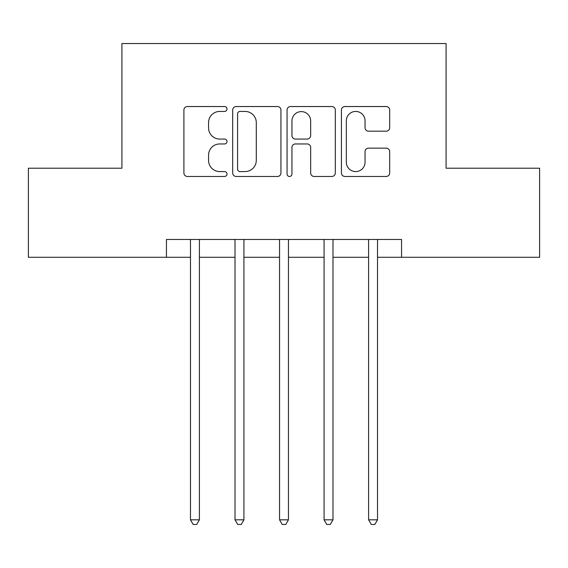 <?xml version="1.0" encoding="UTF-8"?>
<svg xmlns="http://www.w3.org/2000/svg" width="568" height="568" viewBox="0 0 568 568"><rect width="100%" height="100%" fill="white"/><g stroke="black" fill="none" stroke-linecap="round" stroke-linejoin="round"><path stroke-width="0.85" d="M227.001 108.985A2.45 2.45 0 0 0 224.559 106.535L187.404 106.535A3.493 3.493 0 0 0 183.904 110.036L183.904 172.977A3.493 3.493 0 0 0 187.404 176.47L224.559 176.47A2.45 2.45 0 0 0 227.001 174.028A2.45 2.45 0 0 0 224.559 171.579L219.745 171.579A11.19 11.19 0 0 1 208.555 160.389L208.555 155.142A11.19 11.19 0 0 1 219.745 143.952L224.559 143.952A2.45 2.45 0 0 0 227.001 141.503A2.45 2.45 0 0 0 224.559 139.061L219.745 139.061A11.19 11.19 0 0 1 208.555 127.871L208.555 122.624A11.19 11.19 0 0 1 219.745 111.434L224.559 111.434A2.45 2.45 0 0 0 227.001 108.985M386.19 131.187A3.493 3.493 0 0 0 389.691 127.693L389.691 110.036A3.493 3.493 0 0 0 386.19 106.535L344.932 106.535A3.493 3.493 0 0 0 341.432 110.036L341.432 172.977A3.493 3.493 0 0 0 344.932 176.47L386.19 176.47A3.493 3.493 0 0 0 389.691 172.977L389.691 151.649A3.493 3.493 0 0 0 386.19 148.149L368.533 148.149A3.493 3.493 0 0 0 365.039 151.649L365.039 162.221A9.351 9.351 0 0 1 355.682 171.579A9.351 9.351 0 0 1 346.331 162.221L346.331 120.785A9.351 9.351 0 0 1 355.682 111.434A9.351 9.351 0 0 1 365.039 120.785L365.039 127.693A3.493 3.493 0 0 0 368.533 131.187L386.19 131.187M166.445 257.283L28.4 257.283L28.4 168.22L121.914 168.22L121.914 43.537L446.086 43.537L446.086 168.22L539.6 168.22L539.6 257.283L401.555 257.283L401.555 239.469L166.445 239.469L166.445 257.283L190.486 257.283M280.94 110.036A3.493 3.493 0 0 0 277.447 106.535L236.181 106.535A3.493 3.493 0 0 0 232.688 110.036L232.688 172.977A3.493 3.493 0 0 0 236.181 176.47L277.447 176.47A3.493 3.493 0 0 0 280.94 172.977L280.94 110.036M290.553 106.535L331.818 106.535A3.493 3.493 0 0 1 335.312 110.036L335.312 172.977A3.493 3.493 0 0 1 331.818 176.47L314.161 176.47A3.493 3.493 0 0 1 310.661 172.977L310.661 147.453A3.493 3.493 0 0 0 307.167 143.952L295.452 143.952A3.493 3.493 0 0 0 291.952 147.453L291.952 174.028A2.45 2.45 0 0 1 289.51 176.47A2.45 2.45 0 0 1 287.06 174.028L287.06 110.036A3.493 3.493 0 0 1 290.553 106.535M199.396 257.283L235.017 257.283M243.921 257.283L279.548 257.283M288.452 257.283L324.079 257.283M332.983 257.283L368.604 257.283M377.514 257.283L401.555 257.283M240.03 111.434A2.45 2.45 0 0 0 237.58 113.884L237.58 169.129A2.45 2.45 0 0 0 240.03 171.579L245.099 171.579A11.19 11.19 0 0 0 256.289 160.389L256.289 122.624A11.19 11.19 0 0 0 245.099 111.434L240.03 111.434M310.661 120.963A9.351 9.351 0 0 0 301.31 111.605A9.351 9.351 0 0 0 291.952 120.963L291.952 135.56A3.493 3.493 0 0 0 295.452 139.061L307.167 139.061A3.493 3.493 0 0 0 310.661 135.56L310.661 120.963M199.829 239.469L199.652 239.923A3.564 3.564 90 0 0 199.396 241.251L199.396 519.827L190.486 519.827L190.486 241.251A3.564 3.564 90 0 0 190.23 239.923L190.046 239.469M199.396 519.827L196.72 524.463L193.163 524.463L190.486 519.827M244.361 239.469L244.183 239.923A3.564 3.564 90 0 0 243.921 241.251L243.921 519.827L235.017 519.827L235.017 241.251A3.564 3.564 90 0 0 234.761 239.923L234.577 239.469M243.921 519.827L241.251 524.463L237.687 524.463L235.017 519.827M288.892 239.469L288.707 239.923A3.564 3.564 90 0 0 288.452 241.251L288.452 519.827L279.548 519.827L279.548 241.251A3.564 3.564 90 0 0 279.293 239.923L279.108 239.469M288.452 519.827L285.782 524.463L282.218 524.463L279.548 519.827M333.423 239.469L333.238 239.923A3.564 3.564 90 0 0 332.983 241.251L332.983 519.827L324.079 519.827L324.079 241.251A3.564 3.564 90 0 0 323.817 239.923L323.639 239.469M332.983 519.827L330.313 524.463L326.749 524.463L324.079 519.827M377.954 239.469L377.77 239.923A3.564 3.564 90 0 0 377.514 241.251L377.514 519.827L368.604 519.827L368.604 241.251A3.564 3.564 90 0 0 368.348 239.923L368.17 239.469M377.514 519.827L374.837 524.463L371.28 524.463L368.604 519.827"/></g></svg>
